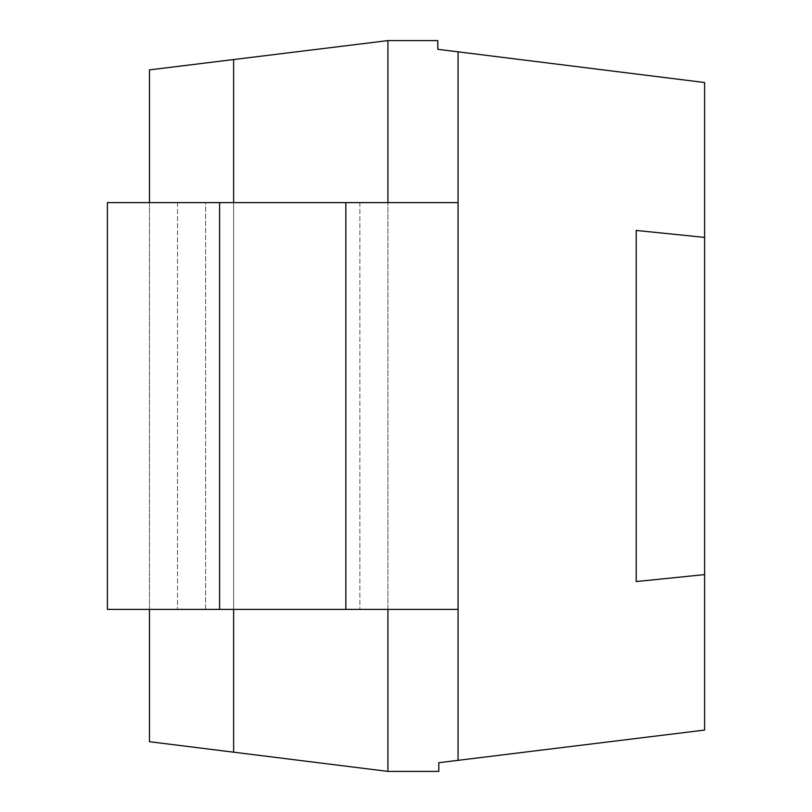 <?xml version="1.0" encoding="UTF-8"?>
<svg xmlns="http://www.w3.org/2000/svg" width="812" height="812" viewBox="0 0 812 812"><rect width="100%" height="100%" fill="white"/><g stroke="black" fill="none" stroke-linecap="round" stroke-linejoin="round"><path stroke-width="0.61" stroke-dasharray="4.06 3.04" d="M233.633 59.55L233.633 752.186L233.633 59.55L233.633 752.186L149.469 741.701L149.469 69.883L387.923 40.6L437.79 40.6L437.79 49.299L458.059 51.826L458.059 760.337L438.795 762.701L438.795 771.4L387.923 771.4L387.923 609.386L359.868 609.386L458.059 609.386L387.923 609.386L387.923 202.614L387.923 609.386M233.633 202.614L233.633 609.386M387.923 202.614L458.059 202.614L387.923 202.614L387.923 40.6M205.578 202.614L359.868 202.614L205.578 202.614L205.578 609.386L359.868 609.386L177.523 609.386L205.578 609.386L205.578 202.614M107.387 202.614L177.523 202.614L107.387 202.614L107.387 609.386L458.059 609.386L458.059 202.614L107.387 202.614L107.387 609.386L107.387 202.614M177.523 202.614L177.523 609.386L177.523 202.614M458.059 609.386L458.059 760.337L704.613 730.069L704.613 82.53L458.059 51.826L458.059 760.337M458.059 51.826L458.059 202.614M636.202 581.554L636.202 230.446M233.633 752.186L387.923 771.4M149.469 202.614L149.469 609.386M359.868 202.614L359.868 609.386L359.868 202.614M345.841 609.386L345.841 202.614M219.605 609.386L219.605 202.614"/><path stroke-width="1.22" d="M458.059 202.614L458.059 609.386L107.387 609.386L107.387 202.614L458.059 202.614L458.059 51.826L437.79 49.299L437.79 40.6L387.923 40.6L149.469 69.883L149.469 202.614M387.923 609.386L387.923 771.4L149.469 741.701L149.469 609.386M233.633 59.55L233.633 202.614M233.633 609.386L233.633 752.186M387.923 40.6L387.923 202.614M458.059 609.386L458.059 760.337L438.795 762.701L438.795 771.4L387.923 771.4M458.059 51.826L704.613 82.53L704.613 730.069L458.059 760.337M704.613 237.398L636.202 230.446L636.202 581.554L704.613 574.602M219.605 609.386L219.605 202.614M345.841 609.386L345.841 202.614"/></g></svg>
